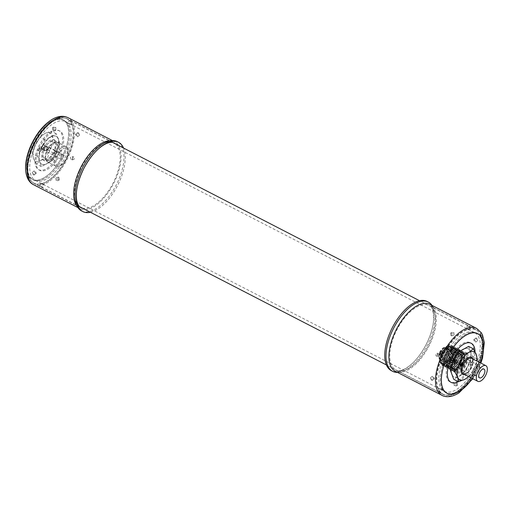 <?xml version="1.0" encoding="UTF-8"?>
<svg xmlns="http://www.w3.org/2000/svg" width="513" height="513" viewBox="0 0 513 513"><rect width="100%" height="100%" fill="white"/><g stroke="black" fill="none" stroke-linecap="round" stroke-linejoin="round"><path stroke-width="0.38" stroke-dasharray="2.56 1.92" d="M69.941 120.863L69.268 120.395L67.979 123.242L68.652 123.716C67.594 122.998 68.094 123.133 70.153 124.114L70.845 124.537L72.134 121.684L71.442 121.26C72.532 121.908 72.032 121.773 69.941 120.863C68.877 120.151 69.377 120.279 71.442 121.26M53.179 128.308L52.595 127.525L55.154 126.57L55.731 127.32L53.179 128.308M53.333 130.603L52.749 129.821L55.301 128.866L55.885 129.616L53.333 130.603M39.514 151.091L38.917 149.033L40.803 148.238L41.361 150.29L39.758 151.181L38.013 150.694L37.417 148.635L39.302 147.84L39.86 149.892L38.013 150.694M40.803 148.238L39.302 147.84M33.326 174.914L32.197 172.599L33.172 172.618L34.268 174.959L33.326 174.914M35.294 173.176L34.166 170.861L35.147 170.88L36.243 173.221L35.294 173.176M41.854 186.777C39.764 185.866 39.264 185.738 40.354 186.379C42.419 187.36 42.919 187.495 41.854 186.777L42.528 187.251L43.817 184.398L43.143 183.923C41.053 183.019 40.553 182.885 41.643 183.526C43.701 184.507 44.201 184.642 43.143 183.923M41.643 183.526L40.95 183.103L39.661 185.956L40.354 186.379M58.617 179.338L56.064 180.319L56.642 181.076L59.2 180.114L58.617 179.338M58.463 177.036L55.911 178.024L56.494 178.774L59.046 177.819L58.463 177.036M72.282 156.555L73.782 156.946L71.935 157.748L72.737 159.896L70.993 159.402L72.878 158.613L72.282 156.555L70.435 157.35L70.993 159.402M78.47 132.726L77.521 132.687L78.624 135.028L79.598 135.041L78.47 132.726M76.501 134.464L75.552 134.419L76.649 136.766L77.63 136.779L76.501 134.464M468.113 326.223L467.439 325.749L466.157 328.602L466.824 329.077C465.766 328.358 466.266 328.493 468.324 329.474L469.017 329.897L470.306 327.044L469.613 326.621C470.703 327.268 470.203 327.134 468.113 326.223C467.054 325.511 467.555 325.64 469.613 326.621M451.357 333.668L450.773 332.886L453.325 331.93L453.909 332.68L451.357 333.668M451.504 335.964L450.921 335.181L453.479 334.226L454.056 334.976L451.504 335.964M437.692 356.452L437.095 354.387L438.974 353.598L439.538 355.65L437.929 356.541L436.185 356.054L435.595 353.996L437.474 353.2L438.038 355.252L436.185 356.054M438.974 353.598L437.474 353.2M431.497 380.274L430.369 377.959L431.35 377.978L432.446 380.319L431.497 380.274M433.472 378.536L432.344 376.221L433.318 376.241L434.421 378.581L433.472 378.536M440.032 392.137C437.942 391.227 437.442 391.098 438.532 391.74C440.59 392.721 441.09 392.855 440.032 392.137L440.699 392.612L441.988 389.758L441.321 389.284C439.231 388.379 438.73 388.245 439.821 388.886C441.879 389.867 442.379 390.002 441.321 389.284M439.821 388.886L439.128 388.463L437.839 391.316L438.532 391.74M456.788 384.699L454.236 385.68L454.819 386.43L457.372 385.475L456.788 384.699M456.641 382.397L454.088 383.384L454.665 384.134L457.224 383.179L456.641 382.397M470.453 361.915L471.954 362.306L470.107 363.108L470.915 365.256L469.164 364.762L471.049 363.974L470.453 361.915L468.606 362.71L469.164 364.762M476.648 338.086L475.698 338.048L476.795 340.382L477.776 340.401L476.648 338.086M474.672 339.824L473.723 339.779L474.826 342.12L475.801 342.139L474.672 339.824M34.692 146.846A32.992 16.006 117.3 0 0 35.32 180.332A32.992 16.006 117.3 0 0 66.203 155.17A32.992 16.006 117.3 0 0 65.568 121.684A32.992 16.006 117.3 0 0 34.692 146.846M443.764 357.83A32.992 16.006 117.3 0 0 444.399 391.316A32.992 16.006 117.3 0 0 475.282 366.154A32.992 16.006 117.3 0 0 474.647 332.668A32.992 16.006 117.3 0 0 443.764 357.83M476.782 366.551A36.134 17.525 117.3 0 0 476.09 329.878A36.134 17.525 117.3 0 0 442.264 357.433A36.134 17.525 117.3 0 0 442.956 394.106A36.134 17.525 117.3 0 0 476.782 366.551M470.671 365.16L472.55 364.371L471.954 362.306M72.493 159.799L74.379 159.011L73.782 156.946M67.703 155.567A36.134 17.525 117.3 0 0 67.011 118.894A36.134 17.525 117.3 0 0 33.191 146.455A36.134 17.525 117.3 0 0 33.884 183.128A36.134 17.525 117.3 0 0 67.703 155.567M70.153 124.114C71.243 124.755 70.743 124.627 68.652 123.716M468.324 329.474C469.421 330.115 468.914 329.987 466.824 329.077M90.435 212.292A38.962 18.898 117.3 0 0 119.612 181.204A38.962 18.898 117.3 0 0 123.562 148.058M81.599 210.92A38.962 18.898 117.3 0 0 83.843 211.728A38.962 18.898 117.3 0 0 118.356 180.55A38.962 18.898 117.3 0 0 117.323 141.659M39.129 148.283A22.085 10.715 -62.7 0 1 58.694 130.61A22.085 10.715 -62.7 0 1 60.553 153.118A22.085 10.715 -62.7 0 1 40.989 170.791A22.085 10.715 -62.7 0 1 39.129 148.283M64.907 153.746A33.557 16.275 117.3 0 0 62.079 119.548A33.557 16.275 117.3 0 0 32.351 146.397A33.557 16.275 117.3 0 0 35.179 180.595A33.557 16.275 117.3 0 0 64.907 153.746A33.557 16.275 117.3 0 0 62.079 119.548A33.557 16.275 117.3 0 0 32.351 146.397A33.557 16.275 117.3 0 0 35.179 180.595A33.557 16.275 117.3 0 0 64.907 153.746M63.804 153.188A33.467 16.23 -62.7 0 1 34.159 179.967A33.467 16.23 -62.7 0 1 31.344 145.865A33.467 16.23 -62.7 0 1 60.989 119.087A33.467 16.23 -62.7 0 1 63.804 153.188M59.457 152.56A21.995 10.67 -62.7 0 1 39.969 170.162A21.995 10.67 -62.7 0 1 38.116 147.744A21.995 10.67 -62.7 0 1 57.603 130.148A21.995 10.67 -62.7 0 1 59.457 152.56M54.57 153.573L53.512 153.028A11.389 5.521 -62.7 0 1 43.567 160.274A11.389 5.521 -62.7 0 1 43.874 147.622A11.389 5.521 -62.7 0 1 54.006 140.03A11.389 5.521 -62.7 0 1 54.827 150.123L55.879 150.668A11.389 5.521 -62.7 0 0 55.058 140.575A11.389 5.521 -62.7 0 0 44.932 148.167A11.389 5.521 -62.7 0 0 44.618 160.819A11.389 5.521 -62.7 0 0 54.57 153.573A1.622 0.789 117.3 0 0 55.872 152.29A1.622 0.789 117.3 0 0 55.879 150.668M53.512 153.028A1.622 0.789 117.3 0 0 54.82 151.745A1.622 0.789 117.3 0 0 54.827 150.123M427.111 301.439A38.962 18.898 -62.7 0 1 433.594 320.522A38.962 18.898 -62.7 0 1 406.302 368.199A38.962 18.898 -62.7 0 1 391.393 370.694M432.055 305.427A38.962 18.898 -62.7 0 1 435.024 316.951A38.962 18.898 -62.7 0 1 434.851 321.17A38.962 18.898 -62.7 0 1 408.617 368.148A38.962 18.898 -62.7 0 1 407.559 368.847A38.962 18.898 -62.7 0 1 397.511 372.406M458.455 380.524A22.085 10.715 117.3 0 0 473.929 353.495A22.085 10.715 117.3 0 0 461.803 344.088A22.085 10.715 117.3 0 0 446.329 371.117A22.085 10.715 117.3 0 0 458.455 380.524M463.88 335.252A33.557 16.275 -62.7 0 1 482.303 349.545A33.557 16.275 -62.7 0 1 458.802 390.605A33.557 16.275 -62.7 0 1 440.378 376.311A33.557 16.275 -62.7 0 1 463.88 335.252A33.557 16.275 -62.7 0 1 482.303 349.545A33.557 16.275 -62.7 0 1 458.802 390.611A33.557 16.275 -62.7 0 1 440.378 376.311A33.557 16.275 -62.7 0 1 463.88 335.252M454.088 362.332L455.146 362.877A11.389 5.521 117.3 0 0 455.961 372.97A11.389 5.521 117.3 0 0 460.321 372.239A11.389 5.521 117.3 0 0 467.58 361.78A11.389 5.521 117.3 0 0 466.4 352.726A11.389 5.521 117.3 0 0 462.046 353.457A11.389 5.521 117.3 0 0 456.455 359.972L455.403 359.433A11.389 5.521 117.3 0 1 460.988 352.912A11.389 5.521 117.3 0 1 465.349 352.181A11.389 5.521 117.3 0 1 466.522 361.235A11.389 5.521 117.3 0 1 459.27 371.694A11.389 5.521 117.3 0 1 454.909 372.425A11.389 5.521 117.3 0 1 454.088 362.332A1.622 0.789 -62.7 0 1 454.095 360.71A1.622 0.789 -62.7 0 1 455.403 359.433M458.34 381.678A21.995 10.67 117.3 0 0 459.52 380.992A21.995 10.67 117.3 0 0 475.025 351.706M472.281 378.472A33.467 16.23 117.3 0 0 480.348 362.832M455.146 362.877A1.622 0.789 -62.7 0 1 455.153 361.255A1.622 0.789 -62.7 0 1 456.455 359.972M451.049 360.735L450.555 362.422L450.35 367.988L452.716 370.784L456.801 369.764L460.892 365.647L463.733 360.158L464.509 353.835L462.425 351.187L458.616 352.348L454.595 356.907L453.697 358.491L454.217 358.888A1.622 0.789 -62.7 0 1 454.287 359.324L456.044 360.229L456.506 359.991A1.622 0.789 117.3 0 0 456.358 359.857A1.622 0.789 117.3 0 0 454.839 361.094A1.622 0.789 117.3 0 0 454.871 362.742A1.622 0.789 117.3 0 0 455.255 362.749L455.211 362.082L453.454 361.178A1.622 0.789 -62.7 0 1 452.96 361.524C451.581 365.185 451.382 368.058 452.351 370.155A10.997 5.335 117.3 0 0 453.486 371.252A10.997 5.335 117.3 0 0 456.346 371.239C461.617 369.373 467.061 357.266 464.047 353.72L463.034 352.739L460.475 352.752C458.212 353.572 456.128 355.618 454.217 358.888L453.524 358.401L453.133 358.696L452.133 357.676L451.735 357.978L450.735 356.958L450.337 357.253L449.285 356.323L448.08 359.209L449.529 359.19L449.478 359.927L450.921 359.908L450.869 360.645L452.319 360.626L452.267 361.364L452.96 361.524M456.525 360.158C458.115 357.144 460.084 355.028 462.444 353.803L464.778 353.675A9.805 4.758 -62.7 0 0 456.044 360.229L456.506 359.991A10.555 5.124 117.3 0 1 465.548 353.226A10.555 5.124 117.3 0 1 465.913 364.018A10.555 5.124 117.3 0 1 456.923 372.342A10.555 5.124 117.3 0 1 455.255 362.749L455.211 362.082A9.805 4.758 -62.7 0 0 455.794 371.098L454.031 370.194A9.805 4.758 -62.7 0 1 453.454 361.178M444.842 362.601L448.683 358.677L451.312 353.233L451.761 348.398L449.907 346.038L446.522 347.083L442.937 351.161L440.59 356.747L440.417 361.736L442.552 364.236L446.22 363.332L449.914 359.626L446.772 363.159L441.937 365L439.365 361.639L440.847 353.63L447.221 345.935L451.434 346.903L451.087 353.932L450.234 355.996L448.503 358.933L444.842 362.601C443.142 363.743 441.738 363.974 440.616 363.287L441.327 363.608L444.995 362.704L448.856 358.767L451.485 353.322L451.934 348.487L450.536 346.294L446.695 347.173L443.11 351.251L440.763 356.836L440.596 361.825L442.225 364.134L446.393 363.422L450.254 359.485L452.883 354.047L453.332 349.206L451.934 347.019L448.086 347.891L445.188 350.95L442.161 357.561L441.988 362.544L444.117 365.044L447.791 364.147L451.645 360.203L454.274 354.765L454.723 349.924L452.876 347.564L449.484 348.609L445.906 352.694L443.553 358.279L443.386 363.262L445.515 365.769L449.183 364.865L453.043 360.928L455.672 355.483L456.121 350.642L454.268 348.282L450.882 349.334L447.298 353.412L444.951 358.997L444.784 363.98L446.913 366.487L450.581 365.583L454.441 361.646L457.07 356.202L457.519 351.367L455.666 349.007L452.274 350.052L448.695 354.13L446.348 359.716L446.175 364.705L447.804 367.013L451.972 366.301L455.833 362.364L458.462 356.926L458.911 352.085L457.057 349.725L453.672 350.77L450.767 353.829L448.182 358.914A1.622 0.789 117.3 0 0 449.119 357.753A1.622 0.789 117.3 0 0 449.285 356.323L454.428 350.187L458.75 349.218L450.953 353.566L449.337 356.24M462.7 363.371A1.622 0.789 117.3 0 1 462.688 364.031L462.142 365.23A1.622 0.789 117.3 0 1 461.411 365.872M445.893 354.162A6.656 3.232 117.3 0 0 445.124 347.224A6.656 3.232 117.3 0 0 439.532 352.482A6.656 3.232 117.3 0 0 439.141 358.818A6.656 3.232 117.3 0 0 445.893 354.162M440.205 352.873A7.067 3.424 -62.7 0 1 446.13 347.301A7.067 3.424 -62.7 0 1 446.817 347.487A7.067 3.424 -62.7 0 1 446.951 354.656A7.067 3.424 -62.7 0 1 440.34 360.043A7.067 3.424 -62.7 0 1 439.788 359.6A7.067 3.424 -62.7 0 1 440.205 352.873M439.955 352.636A6.105 2.963 117.3 0 0 439.596 358.44A6.105 2.963 117.3 0 0 445.784 354.175A6.105 2.963 117.3 0 0 445.079 347.814A6.105 2.963 117.3 0 0 439.955 352.636M440.5 352.957A6.438 3.123 117.3 0 0 440.128 359.081A6.438 3.123 117.3 0 0 440.629 359.485A6.438 3.123 117.3 0 0 446.65 354.579A6.438 3.123 117.3 0 0 446.528 348.051A6.438 3.123 117.3 0 0 445.906 347.878A6.438 3.123 117.3 0 0 440.5 352.957M477.096 359.017L472.402 356.599L468.69 364.833A15.711 7.618 -62.7 0 1 459.359 376.189A15.711 7.618 -62.7 0 1 453.979 376.811A15.711 7.618 -62.7 0 1 451.857 374.201A15.711 7.618 -62.7 0 1 453.678 360.87A15.711 7.618 -62.7 0 1 463.008 349.513A15.711 7.618 -62.7 0 1 468.388 348.885A15.711 7.618 -62.7 0 1 470.511 351.495A15.711 7.618 -62.7 0 1 468.69 364.833L464.97 373.06L453.748 379.312M453.37 360.703A15.711 7.618 -62.7 0 1 468.074 348.725A15.711 7.618 -62.7 0 1 468.375 364.666A15.711 7.618 -62.7 0 1 453.672 376.651A15.711 7.618 -62.7 0 1 453.37 360.703M474.044 370.072A4.912 2.379 117.3 0 0 474.14 375.054A4.912 2.379 117.3 0 0 477.481 373.381A4.912 2.379 117.3 0 0 478.738 371.309A4.912 2.379 117.3 0 0 479.213 370.02A4.912 2.379 117.3 0 0 478.642 366.327A4.912 2.379 117.3 0 0 474.044 370.072M451.023 356.907A5.842 2.834 -62.7 0 1 445.553 361.364A5.842 2.834 -62.7 0 1 445.438 355.432A5.842 2.834 -62.7 0 1 450.908 350.975A5.842 2.834 -62.7 0 1 451.023 356.907M478.744 371.207A5.842 2.834 -62.7 0 1 477.25 373.663A5.842 2.834 -62.7 0 1 473.275 375.663A5.842 2.834 -62.7 0 1 473.166 369.732A5.842 2.834 -62.7 0 1 478.635 365.275A5.842 2.834 -62.7 0 1 479.309 369.668A5.842 2.834 -62.7 0 1 478.744 371.207M440.571 353.38A9.651 4.681 -62.7 0 1 446.554 346.269A9.651 4.681 -62.7 0 1 449.792 355.81A9.651 4.681 -62.7 0 1 443.559 363.044A9.651 4.681 -62.7 0 1 439.192 360.543A9.651 4.681 -62.7 0 1 440.571 353.38M451.305 356.977A6.438 3.123 -62.7 0 1 445.278 361.889A6.438 3.123 -62.7 0 1 445.156 355.355A6.438 3.123 -62.7 0 1 451.177 350.45A6.438 3.123 -62.7 0 1 451.305 356.977M449.728 359.889L452.864 353.495L453.345 348.077L451.767 345.621L447.451 346.589L443.431 351.149L440.782 357.388L440.577 362.954L442.943 365.743L447.035 364.724L451.126 360.613L454.255 354.22L454.742 348.795L452.652 346.147L448.843 347.307L444.822 351.867L442.18 358.106L441.975 363.672L444.341 366.468L448.426 365.448L452.729 361.03L455.653 354.938L456.134 349.513L454.05 346.865L450.241 348.026L446.22 352.585L443.572 358.824L443.367 364.39L445.733 367.186L449.824 366.167L453.915 362.05L457.045 355.656L457.532 350.238L455.448 347.583L451.639 348.75L447.618 353.303L444.97 359.542L444.765 365.109L447.131 367.904L451.216 366.885L455.313 362.768L458.442 356.375L458.93 350.956L456.839 348.308L453.03 349.468L449.01 354.028L446.368 360.267L446.163 365.833L448.529 368.623L452.613 367.603L456.705 363.493L458.635 360.209L459.84 357.093L460.321 351.674L458.75 349.218M446.772 363.159A10.997 5.335 117.3 0 0 451.478 356.522L453.312 349.648L451.594 345.531L443.976 349.969L441.154 355.458L440.199 361.607L442.212 365.436L447.471 364.204L452.876 357.24L454.704 350.206L452.992 346.249L445.374 350.687L442.552 356.176L441.622 362.595L443.604 366.16L449.151 364.705L454.274 357.965L456.095 350.655L454.39 346.968L446.765 351.405L443.944 356.894L442.988 363.082L445.002 366.878L450.267 365.641L455.666 358.683L457.493 351.809L455.781 347.686L448.163 352.13L445.342 357.612L444.405 364.006L446.4 367.597L451.677 366.353L457.064 359.401L458.891 352.277L457.179 348.41L449.561 352.848L446.74 358.337L445.791 364.615L447.791 368.315L453.101 367.051L458.462 360.12L460.289 353.245L458.571 349.129M448.253 359.299L447.759 360.985L447.554 366.551L449.92 369.347L454.011 368.328L458.103 364.211L460.943 358.722L461.719 352.393L459.629 349.744L455.826 350.905L450.517 357.343L452.165 354.547L455.069 351.488L458.911 350.616L458.282 350.353L454.89 351.399L450.337 357.253M448.08 359.209L447.176 365.25L449.189 369.039L453.934 368.174L459.295 361.928L461.668 354.38L459.969 349.847L452.351 354.284L450.735 356.958M449.651 360.017L449.157 361.703L448.952 367.27L451.318 370.065L455.403 369.046L459.494 364.929L462.341 359.44L463.117 353.111L461.027 350.462L457.218 351.629L452.126 357.676M449.478 359.927L448.612 366.327L450.587 369.758L455.685 368.642L460.546 362.915L463.079 354.688L461.367 350.565L453.748 355.002L451.908 358.068L453.748 355.009M450.869 360.645L449.997 366.949L451.979 370.476L456.846 369.527L462.001 363.518L464.445 356.041L462.758 351.29L455.14 355.727L453.306 358.786L455.14 355.727M452.319 360.626L451.754 362.505L451.581 367.488L453.716 369.995L457.384 369.091L461.245 365.153L463.874 359.709L464.316 354.874L462.925 352.681L460.475 352.752M452.492 360.716L451.927 362.595L451.761 367.577L453.89 370.085L457.558 369.18L461.418 365.243L464.047 359.805L464.496 354.964L464.047 353.72M450.921 359.908L450.356 361.787L450.19 366.769L452.319 369.277L455.986 368.372L459.686 364.666L462.232 359.748L462.925 354.156L461.072 351.79L457.686 352.841L454.101 356.92L453.133 358.696M451.1 359.998L450.529 361.877L450.363 366.859L451.991 369.168L456.16 368.462L460.02 364.525L462.649 359.081L463.098 354.246L461.245 351.88L457.859 352.931L454.954 355.99M449.529 359.19L448.965 361.069L448.792 366.051L450.921 368.558L454.589 367.654L458.289 363.948L460.834 359.029L461.527 353.431L459.68 351.072L456.288 352.117L451.735 357.978M449.702 359.28L449.138 361.158L448.965 366.141L450.594 368.449L454.768 367.744L458.628 363.807L461.258 358.363L461.7 353.521L459.853 351.161L456.461 352.213L453.556 355.272M452.267 361.364L451.376 367.513L453.377 371.194L456.346 371.239M452.44 361.453C451.222 365.218 451.19 368.122 452.351 370.155M468.625 376.587L471.267 373.355L474.467 367.815L476.705 360.953M469.664 375.484L464.97 373.06M468.619 346.384L472.402 356.599M468.542 376.542A15.711 7.618 117.3 0 0 471.473 373.066A15.711 7.618 117.3 0 0 474.467 367.815A15.711 7.618 117.3 0 0 475.474 365.307A15.711 7.618 117.3 0 0 476.609 360.908M440.827 363.409L440.616 363.287C444.085 364.903 447.708 362.646 451.478 356.522M448.24 358.747L447.74 360.44L447.573 365.423L449.702 367.924L453.37 367.026L457.23 363.082L459.86 357.644L460.308 352.803L458.911 350.616M449.914 359.626L452.71 353.957L453.152 349.116L451.305 346.756L447.913 347.801L444.335 351.886L441.982 357.471L441.815 362.454L443.444 364.762L447.612 364.057L451.312 360.35L454.101 354.675L454.55 349.834L452.697 347.474L449.311 348.519L445.733 352.604L443.379 358.189L443.213 363.172L445.342 365.679L449.01 364.775L452.87 360.838L455.499 355.394L455.948 350.552L454.095 348.192L450.703 349.244L447.124 353.322L444.777 358.908L444.604 363.89L446.74 366.397L450.408 365.493L454.101 361.787L456.891 356.112L457.34 351.277L455.493 348.911L452.1 349.962L448.522 354.041L446.169 359.626L446.002 364.608L447.631 366.923L451.799 366.211L455.499 362.505L458.289 356.836L458.737 351.995L456.884 349.635L453.498 350.68L449.914 354.765L447.567 360.35L447.4 365.333L449.529 367.834L453.197 366.936L457.057 362.992L459.686 357.555L460.135 352.713L458.737 350.526M454.287 359.324A9.805 4.758 -62.7 0 1 463.021 352.764A9.805 4.758 -62.7 0 1 462.752 363.659A9.805 4.758 -62.7 0 1 454.031 370.194M56.116 166.295A10.985 5.329 -62.7 0 1 55.904 155.144A10.985 5.329 -62.7 0 1 66.19 146.769A10.985 5.329 -62.7 0 1 67.972 149.764A10.985 5.329 -62.7 0 1 66.401 157.914A10.985 5.329 -62.7 0 1 59.591 166.013A10.985 5.329 -62.7 0 1 56.116 166.295L47.42 161.813A10.985 5.329 -62.7 0 0 56.988 154.881L53.339 152.47A1.622 0.789 117.3 0 0 53.615 153.143A1.622 0.789 117.3 0 0 55.128 151.906A1.622 0.789 117.3 0 0 55.103 150.264A1.622 0.789 117.3 0 0 54.173 150.617L56.616 151.88L58.309 151.951L62.214 153.971A10.985 5.329 117.3 0 1 61.611 155.445A10.985 5.329 117.3 0 1 60.893 156.901L60.88 156.895A1.622 0.789 -62.7 0 1 60.848 155.247A1.622 0.789 -62.7 0 1 62.214 153.971M48.722 148.603A1.622 0.789 -62.7 0 1 47.202 149.841A1.622 0.789 -62.7 0 1 47.177 148.193A1.622 0.789 -62.7 0 1 48.69 146.955A1.622 0.789 -62.7 0 1 48.722 148.603M41.322 146.647A2.866 1.392 117.3 0 0 42.284 149.482A2.866 1.392 117.3 0 0 44.06 147.372A2.866 1.392 117.3 0 0 44.471 145.243A2.866 1.392 117.3 0 0 43.175 144.499A2.866 1.392 117.3 0 0 41.322 146.647M44.208 147.507A2.36 1.148 -62.7 0 1 42.746 149.251A2.36 1.148 -62.7 0 1 41.995 149.309A2.36 1.148 -62.7 0 1 41.951 146.91A2.36 1.148 -62.7 0 1 44.163 145.108A2.36 1.148 -62.7 0 1 44.548 145.756A2.36 1.148 -62.7 0 1 44.208 147.507M63.202 157.305A2.36 1.148 -62.7 0 1 60.989 159.107A2.36 1.148 -62.7 0 1 60.944 156.709A2.36 1.148 -62.7 0 1 63.157 154.907A2.36 1.148 -62.7 0 1 63.202 157.305M57.392 155.766A9.805 4.758 -62.7 0 1 63.721 148.424A9.805 4.758 -62.7 0 1 68.152 150.963A9.805 4.758 -62.7 0 1 66.754 158.241A9.805 4.758 -62.7 0 1 60.675 165.462A9.805 4.758 -62.7 0 1 57.392 155.766M41.598 148.334A15.711 7.618 -62.7 0 1 56.302 136.349A15.711 7.618 -62.7 0 1 56.603 152.297A15.711 7.618 -62.7 0 1 41.899 164.275A15.711 7.618 -62.7 0 1 41.598 148.334M52.57 160.364L41.354 166.616L37.564 156.401L41.284 148.174A15.711 7.618 -62.7 0 1 50.607 136.817A15.711 7.618 -62.7 0 1 55.988 136.189A15.711 7.618 -62.7 0 1 58.11 138.799A15.711 7.618 -62.7 0 1 56.289 152.137L52.57 160.364L47.651 157.824L50.191 148.988L55.083 141.364L52.018 135.656L51.294 131.155L44.516 133.675L40.078 137.401L35.185 145.025L32.64 153.862L33.364 158.363L36.429 164.077L40.867 160.345L47.651 157.824M55.776 153.727A9.805 4.758 -62.7 0 1 47.049 160.287A9.805 4.758 -62.7 0 1 45.458 157.613A9.805 4.758 -62.7 0 1 46.856 150.335A9.805 4.758 -62.7 0 1 52.935 143.114A9.805 4.758 -62.7 0 1 56.032 142.864A9.805 4.758 -62.7 0 1 56.616 151.88M53.339 152.47A9.805 4.758 -62.7 0 1 44.605 159.03A9.805 4.758 -62.7 0 1 44.419 149.078A9.805 4.758 -62.7 0 1 53.589 141.601A9.805 4.758 -62.7 0 1 54.173 150.617M47.42 161.813A10.985 5.329 -62.7 0 1 45.644 158.818A10.985 5.329 -62.7 0 1 47.215 150.662A10.985 5.329 -62.7 0 1 54.025 142.569A10.985 5.329 -62.7 0 1 57.494 142.287A10.985 5.329 -62.7 0 1 58.309 151.951M60.008 143.903L56.289 152.137A15.711 7.618 -62.7 0 1 46.965 163.493A15.711 7.618 -62.7 0 1 41.585 164.115A15.711 7.618 -62.7 0 1 39.463 161.512A15.711 7.618 -62.7 0 1 41.284 148.174L44.997 139.94L56.218 133.694L60.008 143.903L55.083 141.364M56.218 133.694L51.294 131.155A18.122 8.792 -62.7 0 0 51.274 131.161M44.997 139.94L40.078 137.401M37.564 156.401L32.64 153.862A18.122 8.792 -62.7 0 1 32.659 153.836M41.354 166.616L36.429 164.077A18.122 8.792 -62.7 0 0 36.449 164.064M39.995 137.478A15.711 7.618 -62.7 0 0 35.185 145.025A15.711 7.618 117.3 0 0 33.364 150.341A15.711 7.618 117.3 0 0 33.364 158.363A15.711 7.618 117.3 0 0 40.867 160.345A15.711 7.618 117.3 0 0 50.191 148.988A15.711 7.618 117.3 0 0 52.018 135.656A15.711 7.618 117.3 0 0 44.516 133.675A15.711 7.618 -62.7 0 0 39.995 137.478L40.572 136.824M43.643 147.051A1.834 0.891 -62.7 0 1 41.848 148.642A1.834 0.891 -62.7 0 1 41.553 148.142A1.834 0.891 -62.7 0 1 41.733 146.962A1.834 0.891 -62.7 0 1 42.951 145.429A1.834 0.891 -62.7 0 1 43.528 145.378A1.834 0.891 -62.7 0 1 43.643 147.051M41.886 147.18A2.411 1.173 117.3 0 0 41.643 148.725A2.411 1.173 117.3 0 0 42.034 149.386A2.411 1.173 117.3 0 0 44.394 147.302A2.411 1.173 117.3 0 0 44.246 145.096A2.411 1.173 117.3 0 0 43.483 145.16A2.411 1.173 117.3 0 0 41.886 147.18M461.636 364.435L449.183 358.029A1.411 0.68 -62.7 0 1 450.401 357.035A1.411 0.68 -62.7 0 1 450.485 358.484A1.411 0.68 -62.7 0 1 449.119 359.53A1.411 0.68 -62.7 0 1 449.093 358.228L460.892 364.333M449.183 358.029L449.972 358.44A1.571 0.763 -62.7 0 1 451.331 357.33A1.571 0.763 -62.7 0 1 451.389 357.356A1.571 0.763 -62.7 0 1 451.421 358.946A1.571 0.763 -62.7 0 1 449.952 360.145A1.571 0.763 -62.7 0 1 449.895 360.113A1.571 0.763 -62.7 0 1 449.869 358.664M460.937 364.224L449.093 358.228M449.426 358.138A0.866 0.423 -62.7 0 1 450.209 357.535A0.866 0.423 -62.7 0 1 450.183 358.497A0.866 0.423 -62.7 0 1 449.414 359.074A0.866 0.423 -62.7 0 1 449.369 358.26M449.972 358.44L460.462 363.852A1.571 0.763 -62.7 0 1 461.88 362.762A1.571 0.763 -62.7 0 1 461.937 362.8A1.571 0.763 -62.7 0 1 461.841 364.512A1.571 0.763 -62.7 0 1 460.501 365.583A1.571 0.763 -62.7 0 1 460.443 365.557A1.571 0.763 -62.7 0 1 460.366 364.076M460.462 363.852L460.988 364.121M63.849 153.201A33.557 16.275 117.3 0 0 61.028 119.003A33.557 16.275 117.3 0 0 31.299 145.852A33.557 16.275 117.3 0 0 34.121 180.05A33.557 16.275 117.3 0 0 63.849 153.201M33.505 184.674A37.68 18.276 117.3 0 0 69.056 155.304A37.68 18.276 117.3 0 0 68.049 117.689M77.162 206.322A37.68 18.276 117.3 0 0 80.079 208.688A37.68 18.276 117.3 0 0 82.24 209.477A37.68 18.276 117.3 0 0 115.624 179.326A37.68 18.276 117.3 0 0 114.623 141.71A37.68 18.276 117.3 0 0 112.456 140.928A37.68 18.276 117.3 0 0 111 140.709M33.159 147.205A36.327 17.615 117.3 0 0 34.127 183.462A36.327 17.615 117.3 0 0 68.396 155.157A36.327 17.615 117.3 0 0 67.427 118.901A36.327 17.615 117.3 0 0 33.159 147.205M82.375 208.137A36.327 17.615 117.3 0 0 82.785 208.24A36.327 17.615 117.3 0 0 114.963 179.178A36.327 17.615 117.3 0 0 115.508 143.903M79.733 171.227A36.327 17.615 117.3 0 0 80.701 207.483L34.127 183.462C30.665 180.852 28.908 178.96 28.85 177.78L27.048 170.906C26.432 163.532 28.074 155.362 31.973 146.391C35.487 138.516 39.963 131.854 45.394 126.397L53.089 120.408L59.739 117.887C60.733 117.253 63.291 117.592 67.427 118.901L114.001 142.915A36.327 17.615 117.3 0 0 111.911 142.159A36.327 17.615 117.3 0 0 79.733 171.227M480.386 362.851A33.557 16.275 -62.7 0 1 472.326 378.491M476.462 328.333A37.68 18.276 -62.7 0 1 480.348 358.286A37.68 18.276 -62.7 0 1 456.339 392.9A37.68 18.276 -62.7 0 1 441.917 395.311M435.024 316.951C435.293 313.456 434.255 309.781 431.901 305.928L429.894 304.312A37.68 18.276 -62.7 0 1 436.159 322.773A37.68 18.276 -62.7 0 1 409.772 368.879A37.68 18.276 -62.7 0 1 395.35 371.29L397.838 371.996C400.647 372.329 404.238 371.04 408.617 368.148M456.442 391.778A36.327 17.615 -62.7 0 1 442.539 394.106A36.327 17.615 -62.7 0 1 438.795 365.23A36.327 17.615 -62.7 0 1 461.937 331.86A36.327 17.615 -62.7 0 1 475.84 329.538A36.327 17.615 -62.7 0 1 479.584 358.414A36.327 17.615 -62.7 0 1 456.442 391.778M389.931 352.29A36.327 17.615 -62.7 0 1 415.37 307.845A36.327 17.615 -62.7 0 1 429.272 305.517A36.327 17.615 -62.7 0 1 435.313 323.312A36.327 17.615 -62.7 0 1 409.874 367.763A36.327 17.615 -62.7 0 1 395.972 370.085A36.327 17.615 -62.7 0 1 389.931 352.29M472.601 358.837A9.555 4.636 -62.7 0 1 471.53 367.039A9.555 4.636 -62.7 0 1 464.534 374.477M461.944 365.75A9.555 4.636 -62.7 0 1 462.142 365.23M463.521 373.951A8.798 4.264 117.3 0 0 471.755 367.244A8.798 4.264 117.3 0 0 471.588 358.311C473.236 359.382 473.185 362.287 471.428 367.026C469.53 370.752 467.574 373.022 465.56 373.836L463.521 373.951M463.021 352.764L464.778 353.675A9.805 4.758 -62.7 0 1 464.964 363.621A9.805 4.758 -62.7 0 1 455.794 371.098C454.108 370.097 453.979 367.257 455.422 362.588M441.449 353.611A7.817 3.79 117.3 0 0 441.982 361.691A7.817 3.79 117.3 0 0 448.913 355.58A7.817 3.79 117.3 0 0 448.388 347.5A7.817 3.79 117.3 0 0 441.449 353.611M447.971 355.182A7.067 3.424 -62.7 0 1 441.36 360.575A7.067 3.424 -62.7 0 1 441.225 353.406A7.067 3.424 -62.7 0 1 447.836 348.013A7.067 3.424 -62.7 0 1 447.971 355.182M462.688 364.031A9.555 4.636 -62.7 0 1 462.88 363.653M46.35 146.878A1.834 0.891 -62.7 0 1 46.542 146.93A1.834 0.891 -62.7 0 1 46.651 148.603A1.834 0.891 -62.7 0 1 45.048 150.245A1.834 0.891 -62.7 0 1 44.855 150.194A1.834 0.891 -62.7 0 1 44.746 148.513A1.834 0.891 -62.7 0 1 46.35 146.878M44.843 150.771A2.411 1.173 -62.7 0 1 44.593 150.707A2.411 1.173 -62.7 0 1 44.445 148.501A2.411 1.173 -62.7 0 1 46.555 146.352A2.411 1.173 -62.7 0 1 46.805 146.417A2.411 1.173 -62.7 0 1 46.952 148.623A2.411 1.173 -62.7 0 1 44.843 150.771M52.749 129.821L52.595 127.525M34.166 170.861L32.197 172.599M55.911 178.024L56.064 180.319M75.552 134.419L77.521 132.687M450.921 335.181L450.773 332.886M432.344 376.221L430.369 377.959M454.088 383.384L454.236 385.68M473.723 339.779L475.698 338.048M444.399 391.316L35.32 180.332M476.09 329.878L419.531 300.708M112.706 142.46L67.011 118.894M442.956 394.106L386.404 364.942M79.579 206.694L33.884 183.128M474.647 332.668L65.568 121.684M475.801 342.139L477.776 340.401M457.224 383.179L457.372 385.475M434.421 378.581L432.446 380.319M454.056 334.976L453.909 332.68M77.63 136.779L79.598 135.041M59.046 177.819L59.2 180.114M36.243 173.221L34.268 174.959M55.885 129.616L55.731 127.32M112.462 140.594L114.623 141.71L111.513 140.972C108.769 140.87 105.383 142.165 101.35 144.858M77.912 207.573L80.079 208.688L78.059 207.066C76.161 204.976 75.122 201.301 74.943 196.056M43.567 160.274L44.618 160.819M54.006 140.03L55.058 140.575M455.961 372.97L454.909 372.425M466.4 352.726L465.349 352.181M472.813 378.748L480.88 363.108M442.539 394.106C445.079 395.645 450.459 396.543 458.141 391.829C467.753 385.154 475.07 374.971 480.091 361.267C482.502 354.226 483.445 347.833 482.919 342.094L481.123 335.22C481.066 334.04 479.302 332.148 475.84 329.538L429.272 305.517C432.363 306.607 433.774 311.744 433.504 320.926C432.459 335.194 422.27 355.092 411.234 364.377C404.417 370.008 401.243 370.354 399.858 370.578L395.972 370.085L442.539 394.106M454.871 362.742L460.963 365.884M445.124 347.224L446.13 347.301M439.596 358.44L440.128 359.081M446.817 347.487L447.836 348.013C447.663 348.18 446.272 345.877 441.552 353.617C440.154 357.484 440.09 359.799 441.36 360.575L440.34 360.043M474.14 375.054L479.565 377.85M473.275 375.663L445.553 361.364M446.554 346.269L447.221 345.935M445.278 361.889L440.629 359.485M451.177 350.45L446.528 348.051M439.192 360.543L439.365 361.639M479.213 370.02L479.309 369.668M478.635 365.275L450.908 350.975M478.642 366.327L484.067 369.129M445.079 347.814L445.906 347.878M439.141 358.818L439.788 359.6M456.358 359.857L462.45 362.999M53.615 153.143L47.202 149.841M42.746 149.251L42.284 149.482M60.989 159.107L41.995 149.309M68.152 150.963L67.972 149.764M47.049 160.287L44.605 159.03M66.19 146.769L57.494 142.287M45.458 157.613L45.644 158.818M52.935 143.114L54.025 142.569M56.032 142.864L53.589 141.601M60.675 165.462L59.591 166.013M63.157 154.907L44.163 145.108M44.548 145.756L44.471 145.243M33.364 150.341L33.236 150.873M55.103 150.264L48.69 146.955M41.553 148.142L41.643 148.725M41.848 148.642L44.855 150.194A1.834 1.834 0 0 0 47.408 149.225A1.834 1.834 0 0 0 46.542 146.93L43.528 145.378M42.034 149.386L44.593 150.707A2.411 2.411 0 0 0 47.953 149.43A2.411 2.411 0 0 0 46.805 146.417L44.246 145.096M42.951 145.429L43.483 145.16M449.119 359.53L449.895 360.113M462.418 363.832L450.209 357.535M461.623 365.378L449.414 359.074M450.401 357.035L451.331 357.33M461.88 362.762L451.389 357.356M460.443 365.557L449.952 360.145"/><path stroke-width="0.77" d="M123.562 148.058A38.962 18.898 117.3 0 0 118.574 142.306A38.962 18.898 117.3 0 0 116.336 141.498A38.962 18.898 117.3 0 0 81.817 172.669A38.962 18.898 117.3 0 0 82.856 211.568A38.962 18.898 117.3 0 0 85.094 212.376A38.962 18.898 117.3 0 0 90.435 212.292M118.574 142.306L117.323 141.659A38.962 18.898 117.3 0 0 115.079 140.851A38.962 18.898 117.3 0 0 101.35 144.858A38.962 18.898 117.3 0 0 80.56 172.022A38.962 18.898 117.3 0 0 74.943 196.056A38.962 18.898 117.3 0 0 81.599 210.92L82.856 211.568M397.511 372.406A38.962 18.898 -62.7 0 1 392.65 371.341L391.393 370.694A38.962 18.898 -62.7 0 1 384.917 351.604A38.962 18.898 -62.7 0 1 412.202 303.927A38.962 18.898 -62.7 0 1 427.111 301.439L428.368 302.086A38.962 18.898 -62.7 0 1 432.055 305.427M392.65 371.341A38.962 18.898 -62.7 0 1 386.167 352.251A38.962 18.898 -62.7 0 1 413.459 304.575A38.962 18.898 -62.7 0 1 428.368 302.086M480.348 362.832A33.467 16.23 117.3 0 0 464.925 335.874A33.467 16.23 117.3 0 0 441.488 376.818A33.467 16.23 117.3 0 0 459.866 391.073A33.467 16.23 117.3 0 0 472.281 378.472M475.025 351.706A21.995 10.67 117.3 0 0 462.848 344.71A21.995 10.67 117.3 0 0 447.528 370.828A21.995 10.67 117.3 0 0 458.34 381.678M462.7 363.371A1.622 0.789 117.3 0 0 462.45 362.999A1.622 0.789 117.3 0 0 460.937 364.236A1.622 0.789 117.3 0 0 460.963 365.884A1.622 0.789 117.3 0 0 461.411 365.872M479.469 372.868A4.912 2.379 117.3 0 0 479.565 377.85A4.912 2.379 117.3 0 0 484.163 374.112A4.912 2.379 117.3 0 0 484.067 369.129A4.912 2.379 117.3 0 0 479.469 372.868M486.016 374.599A8.798 4.264 117.3 0 0 485.849 365.673A8.798 4.264 117.3 0 0 477.616 372.38A8.798 4.264 117.3 0 0 477.783 381.306A8.798 4.264 117.3 0 0 486.016 374.599M476.705 360.953L477.096 359.017L476.295 354.477L473.307 348.808L468.619 346.384L457.397 352.636L462.091 355.054L459.462 363.852L454.659 371.521L449.965 369.097L457.397 352.636M473.307 348.808L468.792 352.495L462.091 355.054M454.659 371.521L457.641 377.19L458.442 381.73L453.748 379.312L449.965 369.097M458.442 381.73L465.144 379.171L468.625 376.587M476.609 360.908A15.711 7.618 117.3 0 0 476.295 354.477A15.711 7.618 117.3 0 0 468.792 352.495A15.711 7.618 117.3 0 0 459.462 363.852A15.711 7.618 117.3 0 0 457.641 377.19A15.711 7.618 117.3 0 0 465.144 379.171A15.711 7.618 117.3 0 0 468.542 376.542M460.988 364.121L461.636 364.435A0.866 0.423 -62.7 0 1 462.418 363.832A0.866 0.423 -62.7 0 1 462.393 364.794A0.866 0.423 -62.7 0 1 461.623 365.378A0.866 0.423 -62.7 0 1 461.578 364.557L460.937 364.224M461.399 364.326A1.411 0.68 -62.7 0 1 462.713 363.384A1.411 0.68 -62.7 0 1 462.63 364.916A1.411 0.68 -62.7 0 1 461.431 365.878A1.411 0.68 -62.7 0 1 461.309 364.525L461.578 364.557M460.892 364.333L461.309 364.525M33.505 184.674C30.273 183.141 26.58 179.281 25.65 170.534C25.143 162.993 26.836 154.766 30.729 145.846C36.327 133.604 43.477 124.781 52.185 119.369C58.014 115.989 63.304 115.431 68.049 117.689A37.68 18.276 117.3 0 0 32.505 147.058A37.68 18.276 117.3 0 0 33.505 184.674L77.912 207.573M111 140.709A37.68 18.276 117.3 0 0 79.073 171.073A37.68 18.276 117.3 0 0 77.162 206.322M115.508 143.903A36.327 17.615 117.3 0 0 114.001 142.915L112.789 142.479C111.359 142.069 109.301 142.396 106.614 143.448C98.547 147.128 91.013 155.362 83.997 168.129C77.553 181.346 75.167 192.356 76.847 201.154C77.809 204.758 79.092 206.867 80.701 207.483A36.327 17.615 117.3 0 0 82.375 208.137M472.326 378.491A33.557 16.275 -62.7 0 1 459.853 391.15A33.557 16.275 -62.7 0 1 441.43 376.856A33.557 16.275 -62.7 0 1 464.932 335.797A33.557 16.275 -62.7 0 1 480.386 362.851M462.04 330.744A37.68 18.276 -62.7 0 1 476.462 328.333L429.894 304.312A37.68 18.276 -62.7 0 0 415.472 306.723A37.68 18.276 -62.7 0 0 389.085 352.829A37.68 18.276 -62.7 0 0 395.35 371.29L441.917 395.311A37.68 18.276 -62.7 0 1 438.031 365.359A37.68 18.276 -62.7 0 1 462.04 330.744M464.534 374.477A9.555 4.636 -62.7 0 1 461.944 365.75M485.849 365.673L471.588 358.311A8.798 4.264 117.3 0 0 463.348 365.025A8.798 4.264 117.3 0 0 463.521 373.951L477.783 381.306M462.88 363.653A9.555 4.636 -62.7 0 1 472.601 358.837M419.531 300.708L112.706 142.46M386.404 364.942L79.579 206.694M68.049 117.689L112.462 140.594M441.917 395.311C445.072 397.19 451.113 397.787 458.872 392.977L472.813 378.748M480.88 363.108L482.547 357.933L484.317 342.472L482.496 334.963L481.258 332.706L476.462 328.333M462.713 363.384L462.162 362.967M461.431 365.878L460.77 365.666"/></g></svg>
